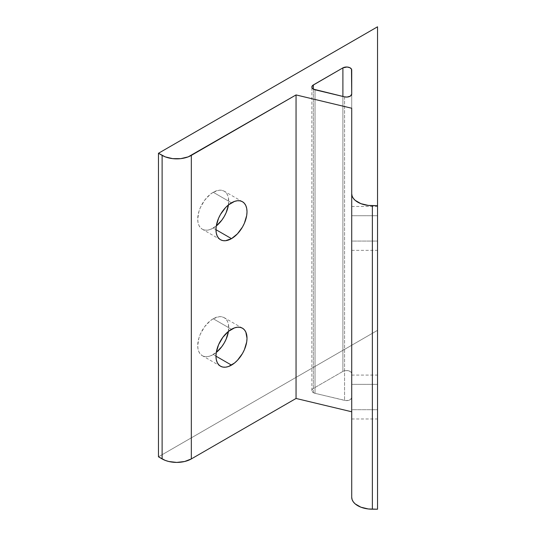 <?xml version="1.0" encoding="UTF-8"?>
<svg xmlns="http://www.w3.org/2000/svg" width="536" height="536" viewBox="0 0 536 536"><rect width="100%" height="100%" fill="white"/><g stroke="black" fill="none" stroke-linecap="round" stroke-linejoin="round"><path stroke-width="0.4" stroke-dasharray="2.68 2.01" d="M313.366 392.68A5.166 2.982 0 0 0 315.041 393.323L315.041 89.787L315.041 393.323L312.723 392.225L311.851 390.57L312.247 389.431L313.366 388.466L342.899 371.415L345.546 370.597L348.527 370.765L350.846 371.863L351.717 373.518L351.717 397.632L351.717 94.095L351.717 373.518A5.166 2.982 0 0 0 348.527 370.765A5.166 2.982 0 0 0 342.899 371.415L342.899 96.447L342.899 371.415L313.366 388.466A5.166 2.982 0 0 0 311.851 390.57A5.166 2.982 0 0 0 313.366 392.68L313.366 89.137L313.366 392.68M213.234 192.27L231.492 202.809L213.234 192.27L219.17 190.206L221.857 190.314L224.209 191.185A21.943 12.67 120 0 0 213.234 192.27A21.943 12.67 120 0 0 198.896 211.606A21.943 12.67 120 0 0 202.266 229.194L200.33 227.592L198.896 225.321L198.019 222.467L197.717 219.144L198.896 211.606L200.33 207.68L204.611 200.27L210.206 194.36L213.234 192.27M213.234 228.102A21.943 12.67 120 0 0 216.276 226.004L210.206 229.509L207.298 230.172L204.611 230.065L202.266 229.194A21.943 12.67 120 0 0 213.234 228.102L215.975 229.683L213.234 228.102M228.45 204.913A21.943 12.67 120 0 0 224.209 191.185L226.138 192.786L227.572 195.057L228.457 197.905L228.45 204.913M213.234 318.746L231.492 329.285L213.234 318.746L219.17 316.682L221.857 316.789L224.209 317.66A21.943 12.67 120 0 0 213.234 318.746A21.943 12.67 120 0 0 198.896 338.082A21.943 12.67 120 0 0 202.266 355.67L200.33 354.068L198.896 351.797L198.019 348.943L197.717 345.62L198.896 338.082L200.33 334.156L204.611 326.739L210.206 320.836L213.234 318.746M213.234 354.577A21.943 12.67 120 0 0 216.276 352.48L210.206 355.984L207.298 356.641L204.611 356.534L202.266 355.67A21.943 12.67 120 0 0 213.234 354.577L215.975 356.159L213.234 354.577M228.45 331.389A21.943 12.67 120 0 0 224.209 317.66L226.138 319.262L227.572 321.526L228.457 324.38L228.45 331.389M351.717 409.698L351.717 384.366L377.532 384.366L377.532 418.978L377.532 409.698L351.717 409.698L351.717 375.093L351.717 418.971L351.717 409.698L377.532 409.698L377.532 418.971L377.532 375.086L377.532 384.366L351.717 384.366L351.717 375.086L351.717 409.698M351.717 241.066L351.717 215.727L377.532 215.727L377.532 250.345L377.532 241.066L351.717 241.066L351.717 206.46L351.717 250.332L351.717 241.066L377.532 241.066L377.532 250.332L377.532 206.454L377.532 215.727L351.717 215.727L351.717 206.454L351.717 241.066M351.717 411.775L351.717 108.239L351.717 411.775M377.532 509.2L377.532 330.337L158.468 456.813L377.532 330.337L377.532 26.8L377.532 509.2M351.556 398.362L349.418 400.111L345.794 400.586L315.041 393.323L344.574 400.385A5.166 2.982 0 0 0 351.717 397.632M351.717 69.982L351.717 373.518L351.717 69.982M313.366 89.137L313.366 388.466L313.366 89.137M344.574 96.849L344.574 400.385L344.574 96.849M242.46 201.724L224.209 191.185M242.46 328.2L224.209 317.66M351.717 418.978L377.532 418.978M351.717 250.345L377.532 250.345M351.717 206.454L377.532 206.454M351.717 375.086L377.532 375.086M220.517 366.209L202.266 355.67M220.517 239.733L202.266 229.194M311.851 390.57L311.851 87.033"/><path stroke-width="0.8" d="M315.041 89.787A5.166 2.982 180 0 1 313.366 89.137L312.247 88.172L311.851 87.033L312.723 85.378L342.899 67.871L347.053 67.013L349.827 67.677L351.489 69.117L351.717 94.095L350.377 96.098L347.053 97.063L344.574 96.849L313.366 89.137A5.166 2.982 180 0 1 311.851 87.033A5.166 2.982 180 0 1 313.366 84.922L313.366 89.137L313.366 84.922L342.899 67.871A5.166 2.982 180 0 1 348.527 67.228A5.166 2.982 180 0 1 351.717 69.982L351.717 94.095A5.166 2.982 180 0 1 344.574 96.849L315.041 89.787M231.492 202.809A21.943 12.67 -60 0 1 242.46 201.724A21.943 12.67 -60 0 1 245.823 219.304A21.943 12.67 -60 0 1 231.492 238.647L215.975 229.683L216.269 233.006L217.154 235.86L218.588 238.131L220.517 239.733L222.869 240.604L225.549 240.711L231.492 238.647L237.428 233.85L242.46 227.063L244.389 223.231L246.707 215.439L247.009 211.767L246.707 208.444L245.823 205.596L244.389 203.325L242.46 201.724L240.108 200.853L237.428 200.745L234.52 201.409L228.463 204.899L226.138 212.692L224.209 216.524L221.857 220.108L216.263 226.011L215.975 229.683L231.492 238.647A21.943 12.67 -60 0 1 220.517 239.733A21.943 12.67 -60 0 1 217.154 222.145A21.943 12.67 -60 0 1 231.492 202.809M216.276 226.004A21.943 12.67 120 0 0 228.45 204.913M228.463 331.375L222.869 337.278L218.588 344.695L216.269 352.494L215.975 356.159L231.492 365.117A21.943 12.67 -60 0 1 220.517 366.209A21.943 12.67 -60 0 1 217.154 348.621A21.943 12.67 -60 0 1 231.492 329.285A21.943 12.67 -60 0 1 242.46 328.2A21.943 12.67 -60 0 1 245.823 345.78A21.943 12.67 -60 0 1 231.492 365.117L215.975 356.159L216.269 359.482L217.154 362.336L218.588 364.607L220.517 366.209L222.869 367.08L225.549 367.187L228.463 366.524L234.52 363.026L237.428 360.326L242.46 353.539L244.389 349.707L246.707 341.908L247.009 338.243L245.823 332.065L244.389 329.801L242.46 328.2L240.108 327.329L237.428 327.221L234.52 327.878L228.463 331.375L226.138 339.167L224.209 343L221.857 346.584L216.263 352.487A21.943 12.67 120 0 0 228.45 331.389M158.468 153.276L165.249 156.867L172.693 158.643L180.753 158.643L188.196 156.867L296.046 94.926L351.717 108.239L351.717 193.737L352.112 196.062L353.284 198.3L355.194 200.364L360.896 203.653L368.339 205.429L377.532 205.663L377.532 26.8L158.468 153.276L158.468 456.813L165.249 460.404L168.82 461.503L176.726 462.414L184.632 461.503L191.332 458.923L296.046 398.462L351.717 411.775L296.046 398.462L191.332 458.923L191.332 155.38L296.046 94.926L296.046 398.462L296.046 94.926L351.717 108.239L351.717 497.274L352.112 499.606L353.284 501.837L355.194 503.9L360.896 507.19L368.339 508.972L377.532 509.2L372.366 509.2L372.366 205.663L377.532 205.663L377.532 509.2L377.532 26.8L158.468 153.276L162.12 155.38L162.12 458.923L158.468 456.813L158.468 153.276M351.717 397.632L351.556 398.362M228.463 204.899L225.549 207.6L220.517 214.393L218.588 218.219L216.269 226.018M342.899 96.447L342.899 67.871L342.899 96.447M191.332 458.923L191.332 155.38A20.656 11.926 180 0 1 162.12 155.38L162.12 458.923A20.656 11.926 0 0 0 191.332 458.923M372.366 509.2L372.366 205.663A20.656 11.926 180 0 1 351.717 193.737L351.717 497.274A20.656 11.926 0 0 0 372.366 509.2"/></g></svg>
